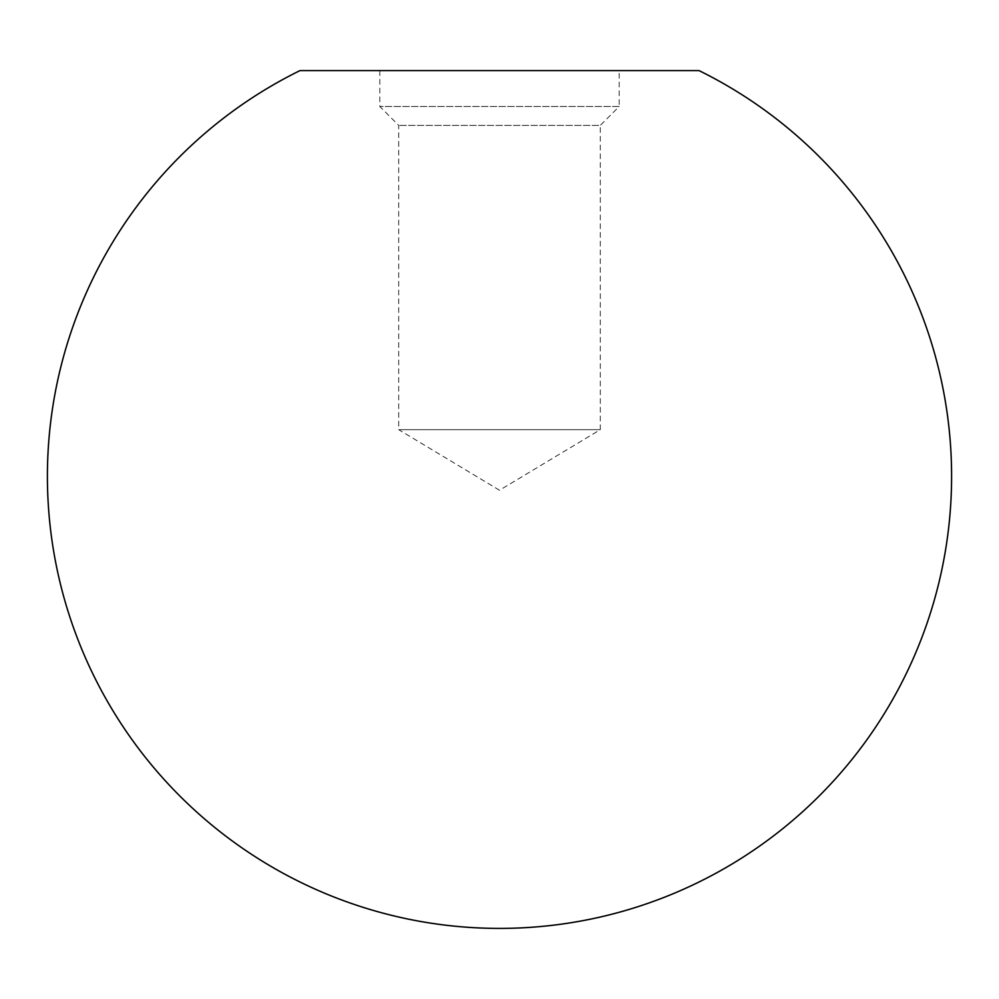 <?xml version="1.0" encoding="UTF-8"?>
<svg xmlns="http://www.w3.org/2000/svg" width="999" height="999" viewBox="0 0 999 999"><rect width="100%" height="100%" fill="white"/><g stroke="black" fill="none" stroke-linecap="round" stroke-linejoin="round"><path stroke-width="0.75" stroke-dasharray="5 3.75" d="M379.807 70.592L379.807 106.493L398.701 125.387L398.701 429.682L600.299 429.682L398.701 429.682L499.5 490.247L600.299 429.682L600.299 125.387L398.701 125.387L600.299 125.387L619.193 106.493L379.807 106.493L619.193 106.493L619.193 70.592L379.807 70.592L619.193 70.592M699 70.592L300 70.592"/><path stroke-width="1.5" d="M300 70.592L699 70.592A452.11 452.11 0 0 1 499.5 928.408A452.11 452.11 0 0 1 300 70.592"/></g></svg>
